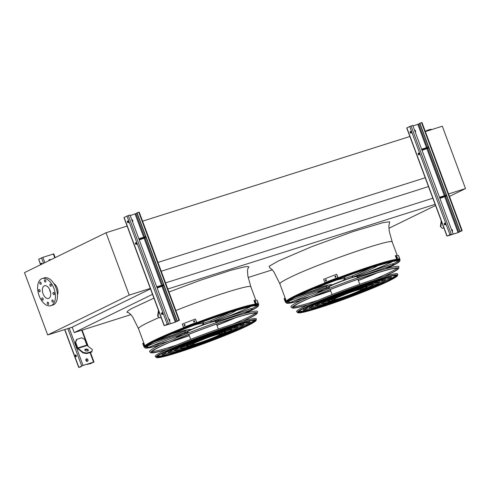 <?xml version="1.0" encoding="UTF-8"?>
<svg xmlns="http://www.w3.org/2000/svg" width="490" height="490" viewBox="0 0 490 490"><rect width="100%" height="100%" fill="white"/><g stroke="black" fill="none" stroke-linecap="round" stroke-linejoin="round"><path stroke-width="0.73" d="M425.406 177.705L157.933 262.438M410.063 136.441L142.59 221.174M428.505 186.568L161.21 271.246M432.835 198.217L165.54 282.895M435.108 204.33L167.819 289.008M130.934 314.635L74.217 332.606L152.5 294.325M272.311 269.849L248.142 277.505M388.876 228.303L435.537 205.482M72.195 327.155L74.217 332.606M146.339 346.706A59.952 4.189 159.6 0 0 146.688 346.7M152.862 345.615A59.952 4.189 159.6 0 0 168.67 341.138M217.431 323.749A60.056 4.196 -20.4 0 1 216.507 324.111A59.952 4.189 159.6 0 0 217.248 323.817M256.766 305.662A60.056 4.196 -20.4 0 1 252.105 308.559A59.952 4.189 159.6 0 0 256.723 305.656M287.716 301.92A59.952 4.189 159.6 0 0 288.071 301.907M294.245 300.823A59.952 4.189 159.6 0 0 310.054 296.346M358.815 278.957A60.056 4.196 -20.4 0 1 357.89 279.325A59.952 4.189 159.6 0 0 358.631 279.024M393.47 263.761A59.952 4.189 159.6 0 0 398.107 260.864M129.213 295.103L106.024 232.756L24.5 272.618L47.689 334.964L129.213 295.103L150.485 288.365M57.446 294.839A6.995 4.018 -107.6 0 0 57.244 288.083A6.995 4.018 -107.6 0 0 53.882 283.588M106.024 232.756L127.296 226.019M47.689 334.964L71.926 327.289L150.473 288.88M50.586 292.604A6.67 3.834 72.4 0 1 50.139 291.562A6.67 3.834 72.4 0 1 49.557 289.363M50.011 290.405A6.67 3.834 72.4 0 1 48.553 298.459A6.67 3.834 72.4 0 1 42.881 293.259A6.67 3.834 72.4 0 1 44.523 285.743A6.67 3.834 72.4 0 1 50.011 290.405M53.085 293.829A1.164 0.668 -107.6 0 0 54.041 294.643A1.164 0.668 -107.6 0 0 54.329 293.332A1.164 0.668 -107.6 0 0 53.337 292.42A1.164 0.668 -107.6 0 0 53.085 293.829M49.986 285.492A1.164 0.668 -107.6 0 0 50.942 286.307A1.164 0.668 -107.6 0 0 51.23 284.99A1.164 0.668 -107.6 0 0 50.237 284.084A1.164 0.668 -107.6 0 0 49.986 285.492M44.51 281.199A1.164 0.668 -107.6 0 0 45.466 282.013A1.164 0.668 -107.6 0 0 45.754 280.697A1.164 0.668 -107.6 0 0 44.762 279.79A1.164 0.668 -107.6 0 0 44.51 281.199M39.868 283.465A1.164 0.668 -107.6 0 0 40.823 284.28A1.164 0.668 -107.6 0 0 41.111 282.969A1.164 0.668 -107.6 0 0 40.125 282.062A1.164 0.668 -107.6 0 0 39.868 283.465M38.777 290.968A1.164 0.668 -107.6 0 0 39.739 291.783A1.164 0.668 -107.6 0 0 40.027 290.472A1.164 0.668 -107.6 0 0 39.035 289.559A1.164 0.668 -107.6 0 0 38.777 290.968M41.883 299.31A1.164 0.668 -107.6 0 0 42.838 300.125A1.164 0.668 -107.6 0 0 43.126 298.808A1.164 0.668 -107.6 0 0 42.134 297.902A1.164 0.668 -107.6 0 0 41.883 299.31M47.352 303.598A1.164 0.668 -107.6 0 0 48.314 304.413A1.164 0.668 -107.6 0 0 48.602 303.102A1.164 0.668 -107.6 0 0 47.61 302.195A1.164 0.668 -107.6 0 0 47.352 303.598M51.995 301.332A1.164 0.668 -107.6 0 0 52.957 302.146A1.164 0.668 -107.6 0 0 53.239 300.829A1.164 0.668 -107.6 0 0 52.252 299.923A1.164 0.668 -107.6 0 0 51.995 301.332M53.949 288.481A14.241 8.189 72.4 0 1 50.838 305.68A14.241 8.189 72.4 0 1 38.728 294.576A14.241 8.189 72.4 0 1 42.238 278.522A14.241 8.189 72.4 0 1 53.949 288.481M42.238 278.522L44.259 277.885A14.241 8.189 72.4 0 1 55.97 287.838A14.241 8.189 72.4 0 1 52.859 305.043L50.838 305.68M448.54 193.942L465.5 188.57L442.311 126.218L425.351 131.596M465.5 188.57L449.459 196.41M432.033 129.476A14.241 8.189 -107.6 0 0 429.528 129.599L427.507 130.242A14.241 8.189 -107.6 0 0 426.857 130.499A14.241 8.189 -107.6 0 0 425.381 131.583M430.018 130.12A14.241 8.189 -107.6 0 0 427.507 130.242M169.448 321.066A1.292 1.054 63.9 0 0 168.725 319.113M164.591 325.574L175.089 322.249L179.432 320.24L177.282 320.883L178.966 320.442L175.291 322.151L164.793 325.476L168.499 323.663L164.591 325.574M132.484 221.676A1.292 1.054 63.9 0 0 131.761 219.722M136.998 213.193L130.218 215.582M131.694 219.545A1.292 1.054 -116.1 0 1 132.527 221.786M157.143 287.979L163.917 285.59M168.658 318.941A1.292 1.054 -116.1 0 1 169.491 321.177M136.385 244.339A0.907 0.521 72.4 0 1 135.779 243.628A0.907 0.521 72.4 0 1 135.865 242.697M139.27 239.916L146.044 237.528M179.432 320.24L139.227 212.133L138.793 212.225L136.875 212.868L177.08 320.981M128.325 222.668A0.907 0.521 72.4 0 1 127.719 221.958A0.907 0.521 72.4 0 1 127.804 221.027M170.214 323.118L130.009 215.012L126.947 216.078L123.952 217.566L164.156 325.672M162.515 313.429A0.907 0.521 -107.6 0 0 161.767 312.798A0.907 0.521 -107.6 0 0 161.547 313.821A0.907 0.521 -107.6 0 0 162.319 314.525A0.907 0.521 -107.6 0 0 162.515 313.429M136.447 243.334A0.907 0.521 -107.6 0 0 135.699 242.703A0.907 0.521 -107.6 0 0 135.479 243.726A0.907 0.521 -107.6 0 0 136.245 244.43A0.907 0.521 -107.6 0 0 136.447 243.334M128.386 221.664A0.907 0.521 -107.6 0 0 127.639 221.033A0.907 0.521 -107.6 0 0 127.418 222.056A0.907 0.521 -107.6 0 0 128.19 222.76A0.907 0.521 -107.6 0 0 128.386 221.664M162.453 314.433A0.907 0.521 72.4 0 1 161.847 313.723A0.907 0.521 72.4 0 1 161.933 312.792M137.078 212.77L177.282 320.883M145.702 236.596L138.842 238.771M145.922 237.203L139.068 239.377M139.215 239.763L142.406 238.514L139.172 239.659M163.801 285.266L156.941 287.44M157.088 287.826L160.279 286.577L157.045 287.716M163.574 284.659L156.72 286.834M158.019 316.387L159.728 317.924L157.621 316.075L158.019 316.387L158.772 311.199M158.454 310.342L157.621 316.075M159.728 317.924L161.112 317.489M50.421 259.945A1.292 1.054 63.9 0 0 49.337 259.645M75.35 342.577L77.414 348.127A1.292 0.747 -107.6 0 0 77.934 348.886L83.165 352.99L83.245 352.445L78.014 348.341A0.649 0.374 72.4 0 1 77.751 347.961L75.687 342.412L75.35 342.577L76.471 339.515L81.855 337.751L84.776 339.533L86.84 345.083A0.649 0.374 72.4 0 0 87.097 345.462L92.334 349.566L91.826 351.998L92.334 349.566M85.952 360.462A1.292 1.054 -116.1 0 1 87.912 359.678A1.292 1.054 -116.1 0 1 85.952 360.462M93.566 362.11L83.061 365.442L78.725 367.445L80.874 366.808L79.086 367.31L82.859 365.54L93.363 362.208L89.658 364.021L94 362.012L93.566 362.11L90.019 352.573M55.174 257.618L53.796 253.906L42.857 257.33L38.679 259.235L40.541 264.778M48.902 260.686A1.292 1.054 -116.1 0 1 50.623 259.847M87.428 361.351A1.292 1.054 63.9 0 0 86.295 359.035M49.202 259.755L49.447 260.417M41.54 264.288A0.907 0.521 72.4 0 1 41.503 264.202A0.907 0.521 72.4 0 1 41.564 263.197M42.189 263.969A0.907 0.521 -107.6 0 0 41.399 263.204A0.907 0.521 -107.6 0 0 41.203 264.3A0.907 0.521 -107.6 0 0 41.258 264.429M75.331 356.065A0.907 0.521 -107.6 0 0 76.073 356.696A0.907 0.521 -107.6 0 0 76.299 355.673A0.907 0.521 -107.6 0 0 75.527 354.968A0.907 0.521 -107.6 0 0 75.331 356.065M49.043 259.963L49.245 260.521M86.007 359.354L86.73 361.308M87.728 363.997L87.943 364.566M86.167 359.146L86.999 361.387M87.943 363.929L88.145 364.468M76.213 356.604A0.907 0.521 72.4 0 1 75.632 355.967A0.907 0.521 72.4 0 1 75.693 354.962M80.954 366.385L81.077 366.71M88.274 350.595A1.813 0.956 8.3 0 0 85.407 349.744A1.813 0.956 8.3 0 0 84.837 350.093M83.245 352.445L86.853 353.051L86.773 353.596L91.826 351.998M86.773 353.596L83.165 352.99M86.853 353.051L91.906 351.452M85.487 349.199A1.813 0.956 8.3 0 0 84.801 349.811A1.813 0.956 8.3 0 0 86.461 351.018A1.813 0.956 8.3 0 0 88.39 350.332A1.813 0.956 8.3 0 0 87.447 349.309A1.813 0.956 8.3 0 0 85.487 349.199M76.808 339.349L75.687 342.412M452.215 231.488A1.292 1.054 63.9 0 0 451.486 229.534M447.352 235.996L457.856 232.67L462.199 230.661L460.049 231.305L461.733 230.864L458.058 232.572L447.554 235.898L451.259 234.085L447.352 235.996M415.251 132.098A1.292 1.054 63.9 0 0 414.528 130.144M419.759 123.615L412.984 126.004M414.46 129.966A1.292 1.054 -116.1 0 1 415.293 132.208M439.91 198.401L446.684 196.012M451.425 229.363A1.292 1.054 -116.1 0 1 452.258 231.599M419.152 154.76A0.907 0.521 72.4 0 1 418.546 154.05A0.907 0.521 72.4 0 1 418.632 153.119M422.037 150.338L428.811 147.949M462.199 230.661L421.988 122.555L421.559 122.647L419.642 123.29L459.847 231.403M411.092 133.09A0.907 0.521 72.4 0 1 410.485 132.38A0.907 0.521 72.4 0 1 410.571 131.449M452.981 233.54L412.776 125.434L409.707 126.5L406.718 127.988L446.923 236.094M445.281 223.85A0.907 0.521 -107.6 0 0 444.534 223.22A0.907 0.521 -107.6 0 0 444.308 224.242A0.907 0.521 -107.6 0 0 445.079 224.947A0.907 0.521 -107.6 0 0 445.281 223.85M419.213 153.756A0.907 0.521 -107.6 0 0 418.466 153.125A0.907 0.521 -107.6 0 0 418.24 154.148A0.907 0.521 -107.6 0 0 419.011 154.852A0.907 0.521 -107.6 0 0 419.213 153.756M411.153 132.086A0.907 0.521 -107.6 0 0 410.406 131.455A0.907 0.521 -107.6 0 0 410.185 132.478A0.907 0.521 -107.6 0 0 410.951 133.182A0.907 0.521 -107.6 0 0 411.153 132.086M445.22 224.855A0.907 0.521 72.4 0 1 444.614 224.144A0.907 0.521 72.4 0 1 444.7 223.213M419.844 123.192L460.049 231.305M428.462 147.018L421.608 149.193M428.689 147.625L421.835 149.799M421.976 150.185L425.167 148.936L421.939 150.081M446.562 195.688L439.708 197.862M439.855 198.248L443.046 196.998L439.812 198.138M446.341 195.081L439.481 197.256M440.786 226.809L442.488 228.346L440.388 226.496L440.786 226.809L441.539 221.621M441.221 220.763L440.388 226.496M442.488 228.346L443.879 227.911M245.625 313.269A60.515 4.226 159.6 0 0 258.438 305.729A60.515 4.226 159.6 0 0 218.522 316.13A60.515 4.226 159.6 0 0 154.503 341.61A60.515 4.226 159.6 0 0 145.083 347.888A60.515 4.226 159.6 0 0 159.709 345.217M170.232 342.051A60.515 4.226 159.6 0 0 189.299 335.644M216.972 325.354A60.515 4.226 159.6 0 0 235.592 317.74M168.591 341.169A60.056 4.196 -20.4 0 1 152.77 345.652M146.712 346.73A60.056 4.196 -20.4 0 1 146.308 346.742M244.908 313.465A59.327 4.147 159.6 0 0 257.33 306.14A59.327 4.147 159.6 0 0 218.191 316.338A59.327 4.147 159.6 0 0 155.428 341.316A59.327 4.147 159.6 0 0 146.198 347.471A59.327 4.147 159.6 0 0 160.383 344.899M171.126 341.659A59.327 4.147 159.6 0 0 189.269 335.564M216.941 325.274A59.327 4.147 159.6 0 0 234.655 318.028M169.166 353.161A45.527 3.179 -20.4 0 1 163.948 353.994M248.154 322.677A45.527 3.179 -20.4 0 1 243.653 325.458M162.349 355.14A46.82 3.271 159.6 0 0 207.368 341.885A46.82 3.271 159.6 0 0 250.114 322.5A46.82 3.271 159.6 0 0 218.411 330.964A46.82 3.271 159.6 0 0 169.712 350.387A46.82 3.271 159.6 0 0 162.349 355.14L161.988 354.172A46.82 3.271 -20.4 0 1 163.017 352.947M248.173 321.275A46.82 3.271 -20.4 0 1 249.753 321.532L250.114 322.5M170.722 350.068A45.527 3.179 159.6 0 0 163.562 354.693A45.527 3.179 159.6 0 0 207.337 341.806A45.527 3.179 159.6 0 0 248.902 322.953A45.527 3.179 159.6 0 0 218.075 331.179A45.527 3.179 159.6 0 0 170.722 350.068M174.844 350.883A39.127 2.732 -20.4 0 1 170.036 351.728M242.066 324.944A39.127 2.732 -20.4 0 1 237.871 327.443M168.339 352.91A40.425 2.824 159.6 0 0 207.215 341.469A40.425 2.824 159.6 0 0 244.118 324.729A40.425 2.824 159.6 0 0 216.745 332.036A40.425 2.824 159.6 0 0 174.703 348.807A40.425 2.824 159.6 0 0 168.339 352.91L167.984 351.943A40.425 2.824 -20.4 0 1 168.444 351.214M242.93 323.516A40.425 2.824 -20.4 0 1 243.757 323.761L244.118 324.729M175.714 348.488A39.127 2.732 159.6 0 0 169.552 352.463A39.127 2.732 159.6 0 0 207.184 341.383A39.127 2.732 159.6 0 0 242.905 325.182A39.127 2.732 159.6 0 0 216.409 332.257A39.127 2.732 159.6 0 0 175.714 348.488M180.559 348.592A32.732 2.285 -20.4 0 1 176.161 349.45M235.935 327.222A32.732 2.285 -20.4 0 1 232.046 329.445M174.336 350.681A34.024 2.377 159.6 0 0 207.062 341.052A34.024 2.377 159.6 0 0 238.122 326.959A34.024 2.377 159.6 0 0 215.086 333.108A34.024 2.377 159.6 0 0 179.689 347.226A34.024 2.377 159.6 0 0 174.336 350.681L173.975 349.713A34.024 2.377 -20.4 0 1 174.226 349.229M237.258 325.789A34.024 2.377 -20.4 0 1 237.76 325.991L238.122 326.959M180.7 346.908A32.732 2.285 159.6 0 0 175.549 350.234A32.732 2.285 159.6 0 0 207.025 340.966A32.732 2.285 159.6 0 0 236.909 327.412A32.732 2.285 159.6 0 0 214.749 333.329A32.732 2.285 159.6 0 0 180.7 346.908M229.743 329.525A26.338 1.838 -20.4 0 1 226.411 331.344A26.338 1.838 -20.4 0 1 226.135 331.479M186.359 346.271A26.338 1.838 -20.4 0 1 182.36 347.147M180.332 348.451A27.63 1.929 159.6 0 0 206.903 340.63A27.63 1.929 159.6 0 0 232.125 329.188A27.63 1.929 159.6 0 0 213.42 334.186A27.63 1.929 159.6 0 0 184.681 345.646A27.63 1.929 159.6 0 0 180.332 348.451L179.971 347.484A27.63 1.929 -20.4 0 1 180.05 347.226M231.537 328.079A27.63 1.929 -20.4 0 1 231.77 328.22L232.125 329.188M185.692 345.327A26.338 1.838 159.6 0 0 181.545 348.004A26.338 1.838 159.6 0 0 206.872 340.544A26.338 1.838 159.6 0 0 230.913 329.641A26.338 1.838 159.6 0 0 213.083 334.401A26.338 1.838 159.6 0 0 185.692 345.327M190.194 344.458A19.937 1.397 -20.4 0 1 188.693 344.795M223.409 331.883A19.937 1.397 -20.4 0 1 222.056 332.612M186.329 346.222A21.235 1.482 159.6 0 0 206.749 340.213A21.235 1.482 159.6 0 0 226.135 331.418A21.235 1.482 159.6 0 0 211.754 335.258A21.235 1.482 159.6 0 0 189.667 344.066A21.235 1.482 159.6 0 0 186.329 346.222L185.967 345.254A21.235 1.482 -20.4 0 1 185.961 345.199M225.737 330.401A21.235 1.482 -20.4 0 1 225.774 330.45L226.135 331.418M216.219 336.385A19.937 1.397 159.6 0 0 224.916 331.871A19.937 1.397 159.6 0 0 211.417 335.472A19.937 1.397 159.6 0 0 190.677 343.747A19.937 1.397 159.6 0 0 187.541 345.775A19.937 1.397 159.6 0 0 197.072 343.502M218.675 319.927L217.995 321.011A18.13 1.268 -20.4 0 1 215.796 322.2M215.784 322.169A17.867 1.25 159.6 0 0 218.454 320.423A17.867 1.25 159.6 0 0 206.351 323.657A17.867 1.25 159.6 0 0 187.768 331.069A17.867 1.25 159.6 0 0 184.957 332.882A17.867 1.25 159.6 0 0 188.117 332.459M215.637 321.771A15.276 1.066 159.6 0 0 216.023 321.33A15.276 1.066 159.6 0 0 205.678 324.092A15.276 1.066 159.6 0 0 189.789 330.432A15.276 1.066 159.6 0 0 187.382 331.981A15.276 1.066 159.6 0 0 187.964 332.061M187.388 329.825A17.867 1.25 159.6 0 0 187.321 329.862A17.867 1.25 159.6 0 0 185.049 331.099M210.645 320.87A17.867 1.25 159.6 0 0 203.809 323.186M185.679 333.029A18.13 1.268 -20.4 0 1 184.718 332.973A18.13 1.268 -20.4 0 1 185.398 332.306A40.229 2.811 159.6 0 0 150.773 344.635A4.533 0.319 159.6 0 0 147.87 345.983A57.943 4.049 159.6 0 0 148.893 347.202L149.817 346.883A51.481 3.595 -20.4 0 1 185.704 333.047L185.655 332.973M154.326 341.861A40.229 2.811 -20.4 0 1 184.944 331.093L185.398 332.306M184.944 331.093L154.338 341.855M149.817 346.883A0.649 0.343 -112.9 0 0 149.842 346.877C160.861 342.24 172.811 337.635 185.692 333.053L185.692 332.967M191.37 329.402A18.13 1.268 -20.4 0 1 201.212 325.483A40.229 2.811 159.6 0 0 196.202 324.576A4.533 0.319 159.6 0 0 192.007 325.991A57.943 4.049 159.6 0 0 173.276 333.488L173.215 333.592A51.481 3.595 -20.4 0 1 191.076 329.525L191.37 329.402M173.142 333.61A0.649 0.417 -107 0 0 173.184 333.604C183.352 330.548 189.183 329.188 190.671 329.537L191.076 329.525M211.343 321.979A18.13 1.268 -20.4 0 1 217.713 320.282L217.713 320.282A40.229 2.811 159.6 0 0 249.239 307.389A4.533 0.319 159.6 0 0 249.545 306.918A57.943 4.049 159.6 0 0 236.952 310.335L235.99 310.709A51.481 3.595 -20.4 0 1 211.135 322.034L211.343 321.979M217.738 320.27L217.725 320.276C230.79 315.444 241.313 311.144 249.294 307.365A0.649 0.515 -115.6 0 1 249.239 307.389M210.688 320.821L211.135 322.034L211.196 321.256L210.688 320.821A51.481 3.595 159.6 0 0 230.031 312.375M220.114 334.309A16.997 1.188 159.6 0 0 222.16 332.894A16.997 1.188 159.6 0 0 210.651 335.969A16.997 1.188 159.6 0 0 192.974 343.018A16.997 1.188 159.6 0 0 190.298 344.746A16.997 1.188 159.6 0 0 192.772 344.476M195.878 342.418A14.761 1.029 159.6 0 0 192.552 344.39A14.761 1.029 159.6 0 0 206.749 340.213A14.761 1.029 159.6 0 0 220.224 334.1A14.761 1.029 159.6 0 0 206.345 338.161L195.878 342.418L195.718 341.996A14.761 1.029 159.6 0 0 192.392 343.968L192.552 344.39M206.345 338.161L206.192 337.739L195.718 341.996M220.224 334.1L220.065 333.678A14.761 1.029 159.6 0 0 206.192 337.739M257.838 302.453A61.244 4.281 159.6 0 0 257.752 302.422L257.397 301.454A61.244 4.281 -20.4 0 1 257.477 301.485L257.838 302.453M255.994 302.373A61.244 4.281 159.6 0 0 255.792 302.391L255.431 301.424A61.244 4.281 -20.4 0 1 255.633 301.405L255.994 302.373M258.414 303.696L257.177 300.37A61.244 4.281 159.6 0 0 254.561 300.296L253.961 300.523L255.198 303.855A60.595 4.232 -20.4 0 1 257.814 303.929L258.414 303.696A61.244 4.281 159.6 0 0 255.798 303.622L254.561 300.296M255.798 303.622L255.198 303.855M184.424 325.709L184.062 324.741A61.244 4.281 -20.4 0 1 184.767 324.466L185.122 325.434A61.244 4.281 159.6 0 0 184.424 325.709L184.234 325.74M193.936 322.034L193.575 321.066A61.244 4.281 -20.4 0 1 194.303 320.791L194.659 321.759A61.244 4.281 159.6 0 0 193.936 322.034L193.74 322.071M195.32 319.063A61.244 4.281 159.6 0 0 182.225 324.111L183.585 327.443A60.595 4.232 -20.4 0 1 196.68 322.396L195.443 319.063L196.557 322.389A61.244 4.281 159.6 0 0 183.462 327.443M184.883 324.466A60.595 4.232 159.6 0 0 184.179 324.741L184.54 325.709M194.42 320.797A60.595 4.232 159.6 0 0 193.691 321.073L194.052 322.04M144.36 346.608L143.938 346.767A61.244 4.281 159.6 0 0 144.323 346.902M143.938 346.767L142.7 343.435L143.301 343.208L144.464 346.344M144.238 345.419L143.876 344.452A60.595 4.232 159.6 0 0 143.956 344.482L144.317 345.45A60.595 4.232 -20.4 0 1 144.238 345.419M143.962 343.38A60.595 4.232 -20.4 0 1 143.301 343.208M255.566 313.024A56.405 3.945 -20.4 0 1 247.511 317.594A56.405 3.945 -20.4 0 1 232.603 324.282M176.768 345.046A56.405 3.945 -20.4 0 1 152.029 351.532M242.63 321.232A55.676 3.889 159.6 0 0 247.395 318.978A55.676 3.889 159.6 0 0 256.166 313.49A55.676 3.889 159.6 0 0 219.434 323.051A55.676 3.889 159.6 0 0 160.542 346.497A55.676 3.889 159.6 0 0 151.876 352.273A55.676 3.889 159.6 0 0 167.182 349.284M150.761 352.69L149.634 351.734A57.593 4.024 -20.4 0 1 202.113 327.755A57.593 4.024 -20.4 0 1 257.513 311.615L257.281 313.079A56.865 3.975 159.6 0 0 219.765 322.849A56.865 3.975 159.6 0 0 159.611 346.791A56.865 3.975 159.6 0 0 150.761 352.69A56.865 3.975 159.6 0 0 166.471 349.621M243.383 321.017A56.865 3.975 159.6 0 0 248.32 318.69A56.865 3.975 159.6 0 0 257.281 313.079M162.968 355.415A52.755 3.687 -20.4 0 1 158.35 356.267M253.875 320.742A52.755 3.687 -20.4 0 1 249.82 323.112M163.519 355.422A51.922 3.626 -20.4 0 1 157.67 356.224M254.359 320.264A51.922 3.626 -20.4 0 1 249.41 323.48M155.312 356.536A53.943 3.767 -20.4 0 1 204.465 334.076A53.943 3.767 -20.4 0 1 256.35 318.959L256.166 320.123A53.367 3.73 -20.4 0 0 220.966 329.292A53.367 3.73 -20.4 0 0 164.518 351.759A53.367 3.73 -20.4 0 0 156.212 357.296L155.312 356.536M387.008 268.477A60.515 4.226 159.6 0 0 399.822 260.943A60.515 4.226 159.6 0 0 359.899 271.338A60.515 4.226 159.6 0 0 295.887 296.818A60.515 4.226 159.6 0 0 286.466 303.102A60.515 4.226 159.6 0 0 301.093 300.431M311.615 297.259A60.515 4.226 159.6 0 0 330.683 290.858M358.349 280.562A60.515 4.226 159.6 0 0 376.969 272.954M398.149 260.876A60.056 4.196 -20.4 0 1 393.488 263.773M309.974 296.383A60.056 4.196 -20.4 0 1 294.153 300.86M288.089 301.938A60.056 4.196 -20.4 0 1 287.685 301.956M386.291 268.673A59.327 4.147 159.6 0 0 398.713 261.354A59.327 4.147 159.6 0 0 359.574 271.546A59.327 4.147 159.6 0 0 296.811 296.524A59.327 4.147 159.6 0 0 287.581 302.685A59.327 4.147 159.6 0 0 301.767 300.107M312.51 296.867A59.327 4.147 159.6 0 0 330.652 290.772M358.325 280.482A59.327 4.147 159.6 0 0 376.038 273.242M310.55 308.369A45.527 3.179 -20.4 0 1 305.331 309.208M389.538 277.891A45.527 3.179 -20.4 0 1 385.036 280.672M303.727 310.354A46.82 3.271 159.6 0 0 348.751 297.099A46.82 3.271 159.6 0 0 391.498 277.714A46.82 3.271 159.6 0 0 359.795 286.172A46.82 3.271 159.6 0 0 311.095 305.601A46.82 3.271 159.6 0 0 303.727 310.354L303.371 309.386A46.82 3.271 -20.4 0 1 304.4 308.155M389.55 276.489A46.82 3.271 -20.4 0 1 391.136 276.746L391.498 277.714M312.106 305.282A45.527 3.179 159.6 0 0 304.945 309.901A45.527 3.179 159.6 0 0 348.721 297.014A45.527 3.179 159.6 0 0 390.285 278.161A45.527 3.179 159.6 0 0 359.458 286.393A45.527 3.179 159.6 0 0 312.106 305.282M316.228 306.097A39.127 2.732 -20.4 0 1 311.42 306.942M383.45 280.158A39.127 2.732 -20.4 0 1 379.254 282.657M309.723 308.124A40.425 2.824 159.6 0 0 348.598 296.683A40.425 2.824 159.6 0 0 385.501 279.943A40.425 2.824 159.6 0 0 358.129 287.25A40.425 2.824 159.6 0 0 316.087 304.021A40.425 2.824 159.6 0 0 309.723 308.124L309.362 307.157A40.425 2.824 -20.4 0 1 309.827 306.428M384.313 278.724A40.425 2.824 -20.4 0 1 385.14 278.975L385.501 279.943M317.091 303.702A39.127 2.732 159.6 0 0 310.936 307.671A39.127 2.732 159.6 0 0 348.568 296.597A39.127 2.732 159.6 0 0 384.289 280.39A39.127 2.732 159.6 0 0 357.792 287.465A39.127 2.732 159.6 0 0 317.091 303.702M321.942 303.806A32.732 2.285 -20.4 0 1 317.545 304.664M377.318 282.436A32.732 2.285 -20.4 0 1 373.429 284.659M315.719 305.895A34.024 2.377 159.6 0 0 348.439 296.26A34.024 2.377 159.6 0 0 379.505 282.173A34.024 2.377 159.6 0 0 356.463 288.322A34.024 2.377 159.6 0 0 321.073 302.44A34.024 2.377 159.6 0 0 315.719 305.895L315.358 304.927A34.024 2.377 -20.4 0 1 315.609 304.443M378.641 281.003A34.024 2.377 -20.4 0 1 379.144 281.205L379.505 282.173M322.083 302.122A32.732 2.285 159.6 0 0 316.932 305.442A32.732 2.285 159.6 0 0 348.408 296.174A32.732 2.285 159.6 0 0 378.292 282.62A32.732 2.285 159.6 0 0 356.126 288.536A32.732 2.285 159.6 0 0 322.083 302.122M371.126 284.739A26.338 1.838 -20.4 0 1 367.794 286.558A26.338 1.838 -20.4 0 1 367.518 286.687M327.743 301.485A26.338 1.838 -20.4 0 1 323.743 302.361M321.716 303.665A27.63 1.929 159.6 0 0 348.286 295.844A27.63 1.929 159.6 0 0 373.509 284.402A27.63 1.929 159.6 0 0 354.803 289.394A27.63 1.929 159.6 0 0 326.064 300.86A27.63 1.929 159.6 0 0 321.716 303.665L321.354 302.697A27.63 1.929 -20.4 0 1 321.434 302.44M372.921 283.293A27.63 1.929 -20.4 0 1 373.147 283.434L373.509 284.402M327.069 300.542A26.338 1.838 159.6 0 0 322.928 303.212A26.338 1.838 159.6 0 0 348.255 295.758A26.338 1.838 159.6 0 0 372.296 284.849A26.338 1.838 159.6 0 0 354.466 289.615A26.338 1.838 159.6 0 0 327.069 300.542M331.577 299.672A19.937 1.397 -20.4 0 1 330.076 300.003M364.787 287.091A19.937 1.397 -20.4 0 1 363.439 287.82M327.712 301.436A21.235 1.482 159.6 0 0 348.127 295.421A21.235 1.482 159.6 0 0 367.512 286.632A21.235 1.482 159.6 0 0 353.137 290.466A21.235 1.482 159.6 0 0 331.05 299.28A21.235 1.482 159.6 0 0 327.712 301.436L327.351 300.468A21.235 1.482 -20.4 0 1 327.345 300.407M367.12 285.615A21.235 1.482 -20.4 0 1 367.157 285.664L367.512 286.632M357.602 291.593A19.937 1.397 159.6 0 0 366.3 287.079A19.937 1.397 159.6 0 0 352.8 290.686A19.937 1.397 159.6 0 0 332.061 298.961A19.937 1.397 159.6 0 0 328.925 300.983A19.937 1.397 159.6 0 0 338.455 298.716M360.052 275.141L359.378 276.225A18.13 1.268 -20.4 0 1 357.179 277.407M357.167 277.383A17.867 1.25 159.6 0 0 359.838 275.637A17.867 1.25 159.6 0 0 347.735 278.865A17.867 1.25 159.6 0 0 329.151 286.283A17.867 1.25 159.6 0 0 326.34 288.096A17.867 1.25 159.6 0 0 329.501 287.673M357.02 276.979A15.276 1.066 159.6 0 0 357.406 276.538A15.276 1.066 159.6 0 0 347.061 279.3A15.276 1.066 159.6 0 0 331.173 285.639A15.276 1.066 159.6 0 0 328.766 287.189A15.276 1.066 159.6 0 0 329.347 287.269M328.772 285.033A17.867 1.25 159.6 0 0 328.698 285.07A17.867 1.25 159.6 0 0 326.426 286.313M352.028 276.091L352.518 277.248L352.579 276.47L352.028 276.091A17.867 1.25 159.6 0 0 345.193 278.394M327.063 288.243A18.13 1.268 -20.4 0 1 326.095 288.181A18.13 1.268 -20.4 0 1 326.781 287.52A40.229 2.811 159.6 0 0 292.15 299.849A4.533 0.319 159.6 0 0 289.253 301.197A57.943 4.049 159.6 0 0 290.276 302.41L291.201 302.097A51.481 3.595 -20.4 0 1 327.087 288.261L327.038 288.181M326.346 286.301L295.721 297.062A40.229 2.811 -20.4 0 1 326.328 286.307L326.781 287.52M327.075 288.261L327.087 288.261C314.194 292.842 302.244 297.454 291.225 302.085A0.649 0.343 -112.9 0 1 291.201 302.097L290.074 302.453A0.649 0.631 -92.3 0 0 290.276 302.41M332.753 284.617A18.13 1.268 -20.4 0 1 342.596 280.697A40.229 2.811 159.6 0 0 337.586 279.784A4.533 0.319 159.6 0 0 333.39 281.205A57.943 4.049 159.6 0 0 314.66 288.696L314.598 288.8A51.481 3.595 -20.4 0 1 332.459 284.733L332.753 284.617M314.519 288.824A0.649 0.417 -107 0 0 314.562 288.812C324.735 285.756 330.56 284.402 332.049 284.751L332.459 284.733M352.727 277.187A18.13 1.268 -20.4 0 1 359.096 275.49L359.096 275.49A40.229 2.811 159.6 0 0 390.622 262.597A4.533 0.319 159.6 0 0 390.928 262.125A57.943 4.049 159.6 0 0 378.335 265.543L377.367 265.923A51.481 3.595 -20.4 0 1 352.518 277.248L352.727 277.187M359.121 275.484L359.109 275.49C372.173 270.658 382.696 266.352 390.677 262.579A0.649 0.515 -115.6 0 1 390.622 262.597M361.498 289.517A16.997 1.188 159.6 0 0 363.543 288.108A16.997 1.188 159.6 0 0 352.034 291.183A16.997 1.188 159.6 0 0 334.358 298.232A16.997 1.188 159.6 0 0 331.681 299.96A16.997 1.188 159.6 0 0 334.156 299.69M337.261 297.626A14.761 1.029 159.6 0 0 333.935 299.598A14.761 1.029 159.6 0 0 348.127 295.421A14.761 1.029 159.6 0 0 361.608 289.308A14.761 1.029 159.6 0 0 347.729 293.369L337.261 297.626L337.102 297.203A14.761 1.029 159.6 0 0 333.776 299.176L333.935 299.598M347.729 293.369L347.575 292.947L337.102 297.203M361.608 289.308L361.449 288.886A14.761 1.029 159.6 0 0 347.575 292.947M399.221 257.66A61.244 4.281 159.6 0 0 399.136 257.636L398.78 256.668A61.244 4.281 -20.4 0 1 398.86 256.693L399.221 257.66M397.378 257.587A61.244 4.281 159.6 0 0 397.176 257.605L396.814 256.638A61.244 4.281 -20.4 0 1 397.016 256.619L397.378 257.587M399.797 258.91L398.554 255.578A61.244 4.281 159.6 0 0 395.945 255.504L395.344 255.737L396.582 259.063A60.595 4.232 -20.4 0 1 399.197 259.137L399.797 258.91A61.244 4.281 159.6 0 0 397.182 258.836L395.945 255.504M397.182 258.836L396.582 259.063M325.807 280.917L325.446 279.949A61.244 4.281 -20.4 0 1 326.15 279.674L326.505 280.641A61.244 4.281 159.6 0 0 325.807 280.917L325.611 280.954M335.319 277.248L334.958 276.274A61.244 4.281 -20.4 0 1 335.681 276.005L336.042 276.973A61.244 4.281 159.6 0 0 335.319 277.248L335.117 277.279M336.704 274.271A61.244 4.281 159.6 0 0 323.608 279.325L324.962 282.657A60.595 4.232 -20.4 0 1 338.063 277.603L336.704 274.271L337.941 277.603A61.244 4.281 159.6 0 0 324.846 282.65M326.267 279.68A60.595 4.232 159.6 0 0 325.562 279.955L325.924 280.923M335.803 276.005A60.595 4.232 159.6 0 0 335.074 276.28L335.436 277.248M285.743 301.816L285.321 301.981A61.244 4.281 159.6 0 0 285.707 302.11M285.321 301.981L284.084 298.649L284.684 298.416L285.848 301.552M285.615 300.633L285.26 299.666A60.595 4.232 159.6 0 0 285.339 299.69L285.701 300.658A60.595 4.232 -20.4 0 1 285.615 300.633M285.345 298.588A60.595 4.232 -20.4 0 1 284.684 298.416M396.949 268.238A56.405 3.945 -20.4 0 1 388.895 272.801A56.405 3.945 -20.4 0 1 373.98 279.496M318.151 300.26A56.405 3.945 -20.4 0 1 293.412 306.74M384.007 276.44A55.676 3.889 159.6 0 0 388.778 274.192A55.676 3.889 159.6 0 0 397.549 268.698A55.676 3.889 159.6 0 0 360.818 278.265A55.676 3.889 159.6 0 0 301.926 301.705A55.676 3.889 159.6 0 0 293.259 307.487A55.676 3.889 159.6 0 0 308.565 304.498M292.144 307.904L291.017 306.948A57.593 4.024 -20.4 0 1 343.496 282.969A57.593 4.024 -20.4 0 1 398.897 266.829L398.664 268.287A56.865 3.975 159.6 0 0 361.148 278.057A56.865 3.975 159.6 0 0 300.995 301.999A56.865 3.975 159.6 0 0 292.144 307.904A56.865 3.975 159.6 0 0 307.849 304.829M384.766 276.225A56.865 3.975 159.6 0 0 389.703 273.898A56.865 3.975 159.6 0 0 398.664 268.287M304.351 310.623A52.755 3.687 -20.4 0 1 299.733 311.481M395.259 275.956A52.755 3.687 -20.4 0 1 391.204 278.326M304.903 310.636A51.922 3.626 -20.4 0 1 299.053 311.432M395.742 275.472A51.922 3.626 -20.4 0 1 390.787 278.694M296.695 311.75A53.943 3.767 -20.4 0 1 345.848 289.29A53.943 3.767 -20.4 0 1 397.733 274.173L397.549 275.337A53.367 3.73 -20.4 0 0 362.349 284.5A53.367 3.73 -20.4 0 0 305.901 306.973A53.367 3.73 -20.4 0 0 297.595 312.51L296.695 311.75M389.293 223.55L389.654 221.762L382.99 222.656L352.439 231.776L311.444 246.789L278.516 260.913L269.169 266.223L270.008 267.908M128.625 312.7L126.861 312.197L128.031 310.819L131.498 308.627L153.921 298.153M168.572 292.163L199.798 280.458L231.078 270.217L244.326 266.891L247.811 266.511L248.994 267.026L247.909 268.336M159.146 317.453L147.925 322.579C141.414 325.776 138.272 327.804 138.492 328.668L132.6 316.81L130.708 314.39L128.331 312.596M255.823 300.186L250.868 286.871C251.321 283.777 210.008 296.805 175.824 310.538M397.206 255.394L392.251 242.085C393.893 237.276 316.093 264.263 289.308 277.793C282.797 280.99 279.655 283.018 279.876 283.875L273.983 272.024L272.091 269.604L269.714 267.803M135.087 214.038L143.711 237.227M162.012 286.436L175.291 322.151M144.14 238.373L161.584 285.29M144.979 238.048L162.447 285.015M135.932 213.714L144.575 236.958M138.793 212.225L178.997 320.338M124.117 217.456L164.321 325.568M126.947 216.078L167.151 324.184M128.294 215.557L168.499 323.663M162.852 286.111L176.137 321.826M42.857 257.33L44.847 262.671M69.194 328.153L83.061 365.442M53.361 254.004L54.776 257.814M81.708 330.229L87.49 345.769M38.679 259.235L40.713 264.692M64.827 329.537L78.89 367.341M41.509 257.85L43.543 263.308M67.822 328.588L81.72 365.957M89.658 363.384L89.86 363.923M90.521 363.115L90.705 363.598M78.014 348.341L87.097 345.462M77.751 347.961L86.84 345.083M417.854 124.46L426.478 147.649M444.779 196.857L458.058 232.572M426.9 148.795L444.35 195.712M427.746 148.47L445.214 195.436M418.693 124.135L427.341 147.38M421.559 122.647L461.764 230.759M406.878 127.878L447.082 235.99M409.707 126.5L449.912 234.606M411.055 125.979L451.259 234.085M445.618 196.533L458.903 232.248M154.093 341.193A60.809 4.251 159.6 0 0 144.63 347.502L144.526 346.246C145.383 345.021 148.586 343.061 154.13 340.379C165.228 335.019 180.381 328.747 199.589 321.562C232.762 309.306 260.986 300.774 258.536 305.141A60.809 4.251 159.6 0 0 218.418 315.591A60.809 4.251 159.6 0 0 154.093 341.193M154.179 340.36A60.362 4.22 -20.4 0 1 218.313 314.843A60.362 4.22 -20.4 0 1 257.832 304.627M244.045 313.704A57.943 4.049 159.6 0 0 251.915 309.735L251.382 309.864A51.481 3.595 -20.4 0 1 218.16 320.932M225.173 317.483A51.481 3.595 159.6 0 0 250.929 308.657L251.462 308.522M225.21 317.465L250.935 308.651L251.382 309.864M250.935 308.651L252.344 308.865L252.007 309.692A0.649 0.588 -119.3 0 1 251.915 309.735M188.301 332.967A40.229 2.811 159.6 0 0 186.898 333.592M175.781 339.668A40.229 2.811 159.6 0 0 175.726 339.846A4.533 0.319 159.6 0 0 178.133 339.264A57.943 4.049 159.6 0 0 189.238 335.472L178.133 339.264M175.518 338.21A40.229 2.811 -20.4 0 1 182.592 334.162M178.091 339.276L175.432 339.913L174.899 339.478M175.322 339.864A0.649 0.643 0.4 0 0 175.726 339.846M149.842 346.877L148.691 347.238A0.649 0.631 -92.3 0 0 148.893 347.202M147.257 345.885A0.649 0.637 46.3 0 0 147.87 345.983M150.326 343.962L150.773 344.635M172.155 333.255L173.184 333.604A0.649 0.417 -107 0 0 173.215 333.592M196.502 324.178A0.649 0.533 75.4 0 1 196.202 324.576M235.482 310.648A0.649 0.6 59.8 0 0 235.99 310.709M249.349 307.334A0.649 0.515 -115.6 0 1 249.294 307.365C250.378 306.869 250.757 306.428 250.433 306.048M247.499 325.746A52.914 3.7 159.6 0 0 209.438 333.696A52.914 3.7 159.6 0 0 161.749 357.02A52.914 3.7 159.6 0 0 247.499 325.746M247.132 325.862A52.442 3.663 -20.4 0 1 162.147 356.855A52.442 3.663 -20.4 0 1 209.414 333.745A52.442 3.663 -20.4 0 1 247.132 325.862M240.37 328.392A51.922 3.626 159.6 0 0 246.543 325.507A51.922 3.626 159.6 0 0 254.733 320.319M157.425 356.506A51.922 3.626 159.6 0 0 173.57 353.229M295.476 296.401A60.809 4.251 159.6 0 0 286.013 302.716L285.909 301.454C286.766 300.229 289.97 298.275 295.513 295.586C306.611 290.233 321.759 283.961 340.973 276.77C374.146 264.52 402.37 255.982 399.92 260.349A60.809 4.251 159.6 0 0 359.801 270.799A60.809 4.251 159.6 0 0 295.476 296.401M295.562 295.568A60.362 4.22 -20.4 0 1 359.697 270.057A60.362 4.22 -20.4 0 1 399.215 259.841M385.428 268.912A57.943 4.049 159.6 0 0 393.299 264.943L392.766 265.078A51.481 3.595 -20.4 0 1 359.544 276.139M366.557 272.691A51.481 3.595 159.6 0 0 392.312 263.865L392.845 263.736M366.594 272.679L392.319 263.865L392.766 265.078M392.319 263.865L393.727 264.079L393.39 264.906A0.649 0.588 -119.3 0 1 393.299 264.943M329.684 288.175A40.229 2.811 159.6 0 0 328.276 288.8M317.165 294.882A40.229 2.811 159.6 0 0 317.11 295.06A4.533 0.319 159.6 0 0 319.517 294.472A57.943 4.049 159.6 0 0 330.615 290.68L319.517 294.472M316.901 293.424A40.229 2.811 -20.4 0 1 323.976 289.37M316.705 295.072A0.649 0.643 0.4 0 0 317.11 295.06M288.641 301.099A0.649 0.637 46.3 0 0 289.253 301.197M291.709 299.17L292.15 299.849M313.539 288.469L314.562 288.812A0.649 0.417 -107 0 0 314.598 288.8M337.886 279.386A0.649 0.533 75.4 0 1 337.586 279.784M352.071 276.035A51.481 3.595 159.6 0 0 371.414 267.583M376.865 265.862A0.649 0.6 59.8 0 0 377.367 265.923M390.732 262.548A0.649 0.515 -115.6 0 1 390.677 262.579C391.761 262.083 392.141 261.642 391.816 261.262M388.882 280.96A52.914 3.7 159.6 0 0 350.822 288.91A52.914 3.7 159.6 0 0 303.132 312.228A52.914 3.7 159.6 0 0 388.882 280.96M388.515 281.076A52.442 3.663 -20.4 0 1 303.531 312.069A52.442 3.663 -20.4 0 1 350.791 288.953A52.442 3.663 -20.4 0 1 388.515 281.076M381.753 283.6A51.922 3.626 159.6 0 0 387.927 280.721A51.922 3.626 159.6 0 0 396.116 275.527M298.808 311.714A51.922 3.626 159.6 0 0 314.954 308.443M144.869 345.818L138.492 328.668M248.056 268.067L247.456 270.572L247.873 276.091L250.868 286.871M286.252 301.025L279.876 283.875M389.44 223.281L388.84 225.786L389.256 231.305L392.251 242.085M64.649 329.592L78.725 367.445M82.13 330.101L88.151 346.289M90.436 352.439L94 362.012M258.438 305.729L258.536 305.141M145.083 347.888L144.63 347.502M252.007 309.692L244.069 313.698M175.371 338.272L182.55 334.174M218.454 320.423L218.313 320.062M146.565 346.473L148.691 347.238M202.027 322.114L203.76 322.769C204.434 323.088 203.626 323.976 201.335 325.427M210.669 320.827L230 312.381M187.774 331.54L188.325 333.029M188.828 334.364L190.684 339.356M215.447 321.25L215.998 322.738M216.494 324.074L218.35 329.066M190.047 344.066L190.298 344.746M221.909 332.214L222.16 332.894M156.212 357.296C157.56 361.05 224.053 337.39 247.548 325.728C257.685 320.589 255.945 320.331 256.166 320.123M254.714 320.24L254.788 320.338C254.102 316.16 155.189 352.947 157.394 356.561L157.382 356.438M399.822 260.943L399.92 260.349M286.466 303.102L286.013 302.716M393.39 264.906L385.446 268.906M316.754 293.486L323.933 289.388M319.492 294.484L316.816 295.121L316.283 294.686M359.838 275.637L359.697 275.27M287.949 301.681L290.074 302.453M343.41 277.322L345.144 277.983C345.818 278.302 345.009 279.184 342.718 280.641M352.053 276.042L371.383 267.595M329.158 286.754L329.709 288.236M330.205 289.578L332.061 294.57M356.824 276.464L357.382 277.946M357.878 279.288L359.734 284.28M331.424 299.274L331.681 299.96M363.292 287.422L363.543 288.108M297.595 312.51C298.943 316.264 365.436 292.597 388.931 280.942C399.068 275.796 397.329 275.539 397.549 275.337M396.098 275.447L396.171 275.552C395.485 271.374 296.566 308.161 298.778 311.769L298.765 311.646"/></g></svg>
